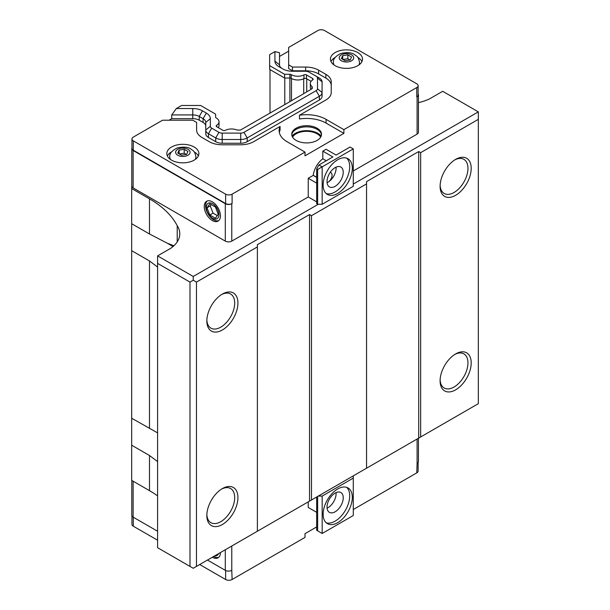 <?xml version="1.0" encoding="UTF-8"?>
<svg xmlns="http://www.w3.org/2000/svg" width="610" height="610" viewBox="0 0 610 610"><rect width="100%" height="100%" fill="white"/><g stroke="black" fill="none" stroke-linecap="round" stroke-linejoin="round"><path stroke-width="0.91" d="M316.666 168.917L318.931 164.99L322.171 166.858L317.635 169.481L316.666 168.917L316.666 203.71L317.635 204.274L317.635 169.481M131.783 184.754L131.668 188.559L149.488 198.845A110.379 63.722 180 0 1 177.22 225.708A39.497 22.799 180 0 1 179.782 233.79A39.497 22.799 180 0 1 170.769 248.285L157.586 255.895L193.225 276.475L318.283 204.274L322.171 204.274L322.171 166.858L353.274 148.901L350.033 147.033L336.102 155.077L326.06 149.275L322.82 151.15L332.862 156.945L318.931 164.99M318.283 204.274L317.635 204.274M316.666 201.841L308.241 196.977L231.777 241.118A4.583 2.646 180 0 1 225.304 241.118L133.125 187.903A4.583 2.646 180 0 1 131.783 186.035L131.783 148.626A4.583 2.646 0 0 0 133.125 150.495L225.304 203.71A4.583 2.646 0 0 0 231.777 203.71L232.105 203.519A4.583 2.646 180 0 1 225.624 203.519L133.285 150.212A4.583 2.646 180 0 1 131.943 148.344L131.943 138.988A4.583 2.646 0 0 0 133.285 140.857L225.624 194.171A4.583 2.646 0 0 0 232.105 194.171L305 152.081L287.18 141.794A27.488 15.875 180 0 1 279.128 130.571A27.488 15.875 180 0 1 280.074 126.445L253.676 141.688A18.33 10.584 180 0 1 240.714 144.783L222.2 144.783A18.33 10.584 180 0 1 209.238 141.688L201.963 137.486A18.33 10.584 180 0 1 196.595 130.006L196.595 126.163M316.666 497.013L316.666 530.303L322.171 533.483L322.171 496.075L353.274 478.118L353.274 515.526L322.171 533.483M317.635 496.449L317.635 530.868M353.274 478.118L353.274 475.876L318.283 496.075L322.171 496.075M330.239 172.333A5.726 3.309 -60 0 1 330.864 172.561A5.726 3.309 -60 0 1 331.741 177.152A5.726 3.309 -60 0 1 328.005 182.199A5.726 3.309 -60 0 1 327.074 182.611M336.049 167.14A11.453 6.611 -60 0 1 328.005 182.199A11.453 6.611 -60 0 1 327.082 182.672M336.049 492.613A11.453 6.611 -60 0 1 327.082 508.145M327.029 181.635A11.453 6.611 -60 0 1 332.031 170.114A11.453 6.611 -60 0 1 340.86 167.041A11.453 6.611 -60 0 1 340.86 180.27A11.453 6.611 -60 0 1 329.4 186.881A11.453 6.611 -60 0 1 327.029 181.635M327.029 507.108A11.453 6.611 -60 0 1 332.031 495.587A11.453 6.611 -60 0 1 340.86 492.514A11.453 6.611 -60 0 1 340.86 505.743A11.453 6.611 -60 0 1 329.4 512.354A11.453 6.611 -60 0 1 327.029 507.108M326.197 193.553A20.618 11.903 120 0 0 341.547 186.5A20.618 11.903 120 0 0 349.713 166.675A20.618 11.903 120 0 0 346.655 158.127M352.305 168.169A20.618 11.903 -60 0 1 343.3 188.917A20.618 11.903 -60 0 1 327.41 194.445A20.618 11.903 -60 0 1 327.41 170.632A20.618 11.903 -60 0 1 348.028 158.73A20.618 11.903 -60 0 1 352.305 168.169M326.197 522.77A20.618 11.903 120 0 0 341.547 515.717A20.618 11.903 120 0 0 349.713 495.884A20.618 11.903 120 0 0 346.655 487.337M352.305 497.386A20.618 11.903 -60 0 1 343.3 518.134A20.618 11.903 -60 0 1 327.41 523.654A20.618 11.903 -60 0 1 327.41 499.849A20.618 11.903 -60 0 1 348.028 487.947A20.618 11.903 -60 0 1 352.305 497.386M316.666 512.347L308.241 507.482L308.241 501.87M316.666 526.941L305 533.674L305 537.41L232.105 579.5L231.777 570.335A4.583 2.646 180 0 1 225.304 570.335L207.476 560.049M418.117 462.449L418.117 471.012A4.583 2.646 180 0 1 416.775 472.88L353.274 509.541M418.437 438.247L418.437 461.473A4.583 2.646 180 0 1 417.095 463.341L416.775 472.88M157.586 495.869A110.379 63.722 0 0 0 149.488 490.654L131.668 480.36L131.668 418.239L157.586 432.871M326.266 160.758L322.82 158.768L322.82 151.15M418.117 85.682A4.583 2.646 0 0 0 416.775 83.806L324.436 30.5A4.583 2.646 0 0 0 317.962 30.5L288.667 47.412L288.667 68.579L292.495 70.79L305.64 70.79A18.33 10.584 180 0 1 318.603 73.894L325.87 78.088A18.33 10.584 180 0 1 331.238 85.575L331.238 92.522A18.33 10.584 180 0 1 325.87 100.002L299.472 115.244A27.488 15.875 180 0 1 326.06 119.347L343.88 129.64L416.775 87.55A4.583 2.646 0 0 0 418.117 85.682L418.117 95.03A4.583 2.646 180 0 1 416.775 96.906L417.095 96.715A4.583 2.646 0 0 0 418.437 94.847L418.437 132.256A4.583 2.646 180 0 1 417.095 134.124L353.274 170.975M343.88 129.64L343.88 133.376L305 155.825L305 152.081M308.241 196.977L308.241 178.273L313.227 175.39L316.666 177.373M316.666 177.266L313.227 175.283A15.852 9.15 120 0 0 313.227 175.39M313.227 175.283A16.035 9.257 -60 0 1 322.82 158.768M316.666 183.137L308.241 178.273M322.171 204.274L353.274 186.317L353.274 148.901M353.274 184.067L478.332 111.866L442.692 91.294L429.509 98.904A39.497 22.799 180 0 1 418.437 102.617M292.541 137.12A14.892 8.601 180 0 1 306.616 131.325A14.892 8.601 180 0 1 320.692 137.12M321.195 136.068A16.035 9.257 0 0 0 317.962 133.376A16.035 9.257 0 0 0 292.045 136.068M291.763 134.871A14.892 8.601 180 0 1 306.616 126.842A14.892 8.601 180 0 1 321.478 134.871M296.094 140.392A14.892 8.601 180 0 1 291.733 134.314A14.892 8.601 180 0 1 306.616 125.713A14.892 8.601 180 0 1 321.508 134.314A14.892 8.601 180 0 1 312.32 142.26A14.892 8.601 180 0 1 296.094 140.392M232.105 579.5A4.583 2.646 180 0 1 225.624 579.5L199.706 564.532M157.586 540.216L133.285 526.194A4.583 2.646 180 0 1 131.943 524.318L131.943 515.946M169.061 120.208L171.745 118.66L171.745 114.916L176.328 108.534L192.768 108.534A13.748 7.938 180 0 1 202.489 110.852L206.317 113.063A13.748 7.938 180 0 1 210.343 118.675L210.343 126.262L205.761 130.006L205.761 133.75A9.165 5.292 0 0 0 208.445 137.486L215.719 141.688A9.165 5.292 0 0 0 222.2 143.236L240.714 143.236A9.165 5.292 0 0 0 247.195 141.688L319.388 100.002A9.165 5.292 0 0 0 322.072 96.266L322.072 92.522L322.072 96.266M171.745 118.66L192.768 118.66A9.165 5.292 180 0 1 199.249 120.208L203.077 122.419A9.165 5.292 180 0 1 205.761 126.163M319.388 78.088L316.155 76.219L319.388 78.088A9.165 5.292 180 0 1 322.072 81.831L322.072 92.522A9.165 5.292 180 0 1 319.388 96.266L247.195 137.944A9.165 5.292 180 0 1 240.714 139.499L222.2 139.499A9.165 5.292 180 0 1 215.719 137.944L208.445 133.75A9.165 5.292 180 0 1 205.761 130.006L205.761 122.419A9.165 5.292 0 0 0 203.077 118.675L199.249 116.464A9.165 5.292 0 0 0 192.768 114.916L171.745 114.916M322.072 92.522L317.497 88.778L317.497 78.088A4.583 2.646 180 0 0 316.155 76.219L308.881 72.018A4.583 2.646 180 0 0 305.64 71.248L292.495 71.248A13.748 7.938 180 0 1 282.781 68.922L278.945 66.711A13.748 7.938 180 0 1 274.919 61.099L274.919 51.606L279.502 52.704L279.502 64.843A9.165 5.292 0 0 0 282.163 68.564M279.319 132.446A27.488 15.875 180 0 1 280.074 130.189L280.074 126.445M299.472 115.244L299.472 118.988A27.488 15.875 180 0 1 326.06 123.09L343.88 133.376M279.502 56.44L288.667 51.156M196.595 130.006L196.595 122.419L192.768 120.208L162.58 120.208L133.285 137.12A4.583 2.646 0 0 0 131.943 138.988M288.667 64.843L292.495 67.054L305.64 67.054A18.33 10.584 180 0 1 318.603 70.15L325.87 74.351A18.33 10.584 180 0 1 331.238 81.831L331.238 92.522M292.495 67.054L292.495 70.79M218.243 127.62A9.165 5.292 0 0 0 219.013 125.5L219.013 121.764A9.165 5.292 180 0 0 216.176 117.936A1.83 1.06 180 0 1 215.612 117.173L215.612 114.131L200.644 105.492L181.597 105.492L176.328 108.534M357.811 52.574A16.035 9.257 180 0 1 362.508 59.117A16.035 9.257 180 0 1 346.472 68.381A16.035 9.257 180 0 1 330.437 59.117A16.035 9.257 180 0 1 340.334 50.561A16.035 9.257 180 0 1 357.811 52.574M274.919 51.606L269.65 54.648L269.65 65.644L284.618 74.29L289.895 74.29A1.83 1.06 180 0 1 291.214 74.618L291.214 78.355A9.165 5.292 0 0 0 303.955 78.637L303.955 74.9A9.165 5.292 180 0 1 291.214 74.618M317.497 88.778A4.583 2.646 180 0 1 316.155 90.654L243.954 132.332A4.583 2.646 180 0 1 240.714 133.11L240.714 143.236M303.955 74.9A1.83 1.06 180 0 1 306.479 74.938L312.594 78.469A1.83 1.06 180 0 1 313.128 79.216A1.83 1.06 180 0 1 312.663 79.918A9.165 5.292 180 0 0 310.322 83.456A9.165 5.292 180 0 0 311.908 86.429A1.83 1.06 180 0 1 312.228 87.024L312.228 88.618L300.791 95.404L240.431 130.067L237.679 130.067A1.83 1.06 180 0 1 236.642 129.884A9.165 5.292 180 0 0 225.372 130.319A1.83 1.06 180 0 1 222.848 130.281L216.733 126.75A1.83 1.06 180 0 1 216.199 126.003A1.83 1.06 180 0 1 216.664 125.294L216.664 126.705M219.013 121.764A9.165 5.292 180 0 1 216.664 125.294M208.445 137.486L208.445 133.75L211.685 128.138A4.583 2.646 180 0 1 210.343 126.262M211.685 128.138L218.96 132.332L215.719 137.944L215.719 141.688M222.2 143.236L222.2 133.11A4.583 2.646 180 0 1 218.96 132.332M222.2 133.11L240.714 133.11M310.322 83.456L310.322 87.192A9.165 5.292 0 0 0 311.062 89.289M303.955 78.637A1.83 1.06 0 0 1 306.479 78.675L311.085 81.336M291.214 78.355A1.83 1.06 0 0 0 289.895 78.027L289.895 74.29M269.65 65.644L269.65 69.388L284.618 78.027L289.895 78.027L289.902 101.695M284.618 78.027L284.618 74.29M312.228 88.618L312.228 87.024M179.119 150.113L184.228 149.32L187.971 151.478L186.599 154.429L181.49 155.222L177.746 153.064L179.119 150.113L179.119 153.85M184.228 149.32L184.228 153.209L186.393 154.46M179.325 153.972L184.228 153.209M342.728 55.647L347.837 54.862L351.581 57.02L350.209 59.971L345.1 60.764L341.356 58.598L342.728 55.647L342.728 59.391M347.837 54.862L347.837 58.751L350.01 60.001M342.934 59.505L347.837 58.751M358.802 65.034A13.062 7.541 180 0 0 359.526 62.563L359.526 63.981A13.062 7.541 180 0 1 359.496 64.523M333.449 64.523A13.062 7.541 180 0 1 333.411 63.981L333.411 62.563A13.062 7.541 180 0 0 334.135 65.034M195.192 159.5A13.062 7.541 180 0 0 195.917 157.022L195.917 158.44A13.062 7.541 180 0 1 195.886 158.981M169.832 158.981A13.062 7.541 180 0 1 169.801 158.44L169.801 157.022A13.062 7.541 180 0 0 170.525 159.5M198.334 156.007A16.035 9.257 0 0 0 194.194 151.898A16.035 9.257 0 0 0 194.163 151.875M171.555 151.875A16.035 9.257 0 0 0 167.384 156.007M194.194 147.033A16.035 9.257 180 0 1 198.89 153.583A16.035 9.257 180 0 1 182.855 162.839A16.035 9.257 180 0 1 166.82 153.583A16.035 9.257 180 0 1 176.725 145.027A16.035 9.257 180 0 1 194.194 147.033M361.943 61.549A16.035 9.257 0 0 0 357.811 57.439A16.035 9.257 0 0 0 357.773 57.416M335.164 57.416A16.035 9.257 0 0 0 330.994 61.549M270.009 113.178L270.009 69.593M209.825 215.017L207.019 207.781L209.825 203.793L215.437 207.034L218.243 214.262L215.437 218.258L209.825 215.017L213.065 213.142L210.259 205.913L211.197 204.579M217.305 215.597L213.065 213.142M207.019 207.781L210.259 205.913M214.819 555.809A8.914 5.147 -120 0 0 218.548 553.659M218.693 557.357A11.453 6.611 60 0 1 213.668 556.472M206.325 207.385A8.914 5.147 -120 0 0 215.787 219.15A8.914 5.147 -120 0 0 215.787 206.538A8.914 5.147 -120 0 0 206.325 207.385M218.693 220.66A11.453 6.611 60 0 1 210.137 216.809A11.453 6.611 60 0 1 205.57 205.745A11.453 6.611 60 0 1 207.316 200.957M220.439 552.561A11.453 6.611 60 0 1 218.067 557.807A11.453 6.611 60 0 1 212.341 557.243M212.341 201.841A11.453 6.611 60 0 1 219.821 211.929A11.453 6.611 60 0 1 218.067 221.11A11.453 6.611 60 0 1 206.615 214.499A11.453 6.611 60 0 1 206.615 201.269A11.453 6.611 60 0 1 212.341 201.841M157.586 531.241L133.125 517.12A4.583 2.646 180 0 1 131.783 515.244L131.783 480.428M418.437 94.847A4.583 2.646 0 0 0 418.117 93.871M131.943 147.925A4.583 2.646 0 0 0 131.783 148.626M284.786 104.645L284.786 78.027M440.123 379.877A19.703 11.377 120 0 0 444.179 387.998A19.703 11.377 120 0 0 459.368 382.722A19.703 11.377 120 0 0 467.962 362.897A19.703 11.377 120 0 0 463.882 353.876A19.703 11.377 120 0 0 454.824 354.418M471.202 362.897A21.99 12.696 -60 0 1 455.655 389.828A21.99 12.696 -60 0 1 440.1 380.853A21.99 12.696 -60 0 1 455.655 353.914A21.99 12.696 -60 0 1 471.202 362.897M440.123 185.341A19.703 11.377 120 0 0 444.179 193.462A19.703 11.377 120 0 0 459.368 188.185A19.703 11.377 120 0 0 467.962 168.36A19.703 11.377 120 0 0 463.882 159.34A19.703 11.377 120 0 0 454.824 159.889M471.202 168.36A21.99 12.696 -60 0 1 455.655 195.291A21.99 12.696 -60 0 1 440.1 186.317A21.99 12.696 -60 0 1 455.655 159.378A21.99 12.696 -60 0 1 471.202 168.36M206.859 514.55A19.703 11.377 120 0 0 210.915 522.678A19.703 11.377 120 0 0 226.096 517.394A19.703 11.377 120 0 0 234.697 497.569A19.703 11.377 120 0 0 230.618 488.549A19.703 11.377 120 0 0 221.552 489.098M237.938 497.569A21.99 12.696 -60 0 1 222.383 524.508A21.99 12.696 -60 0 1 206.836 515.526A21.99 12.696 -60 0 1 222.383 488.595A21.99 12.696 -60 0 1 237.938 497.569M206.859 320.021A19.703 11.377 120 0 0 210.915 328.142A19.703 11.377 120 0 0 226.096 322.865A19.703 11.377 120 0 0 234.697 303.033A19.703 11.377 120 0 0 230.618 294.012A19.703 11.377 120 0 0 221.552 294.561M237.938 303.033A21.99 12.696 -60 0 1 222.383 329.972A21.99 12.696 -60 0 1 206.836 320.99A21.99 12.696 -60 0 1 222.383 294.058A21.99 12.696 -60 0 1 237.938 303.033M157.586 267.066L149.488 260.966L131.668 250.679L131.668 223.702L149.488 233.988L167.285 243.199L173.888 245.777M157.586 461.602L149.488 455.502L131.668 445.216M173.042 246.524L167.285 243.199M177.22 241.865L177.22 225.708M131.668 223.702L131.668 188.559M131.668 418.239L131.668 250.679M478.332 111.866L478.332 403.675L193.225 568.276L157.586 547.704L157.586 255.895M193.225 276.475L193.225 280.211L189.984 282.087L157.586 263.383M189.984 566.408L189.984 282.087M478.332 119.347L420.664 152.645L418.719 151.524L366.557 181.635L366.557 183.884L311.481 215.681L309.537 214.56L257.374 244.671L257.374 246.92L196.466 282.087L193.225 280.211M366.557 468.205L366.557 183.884M311.481 500.002L311.481 215.681M418.719 438.087L418.719 151.524M420.664 436.966L420.664 152.645M196.466 566.408L196.466 282.087M309.537 501.123L309.537 214.56M257.374 531.241L257.374 246.92M231.777 546.019L231.777 570.335M417.095 439.025L417.095 463.341M417.095 134.124L417.095 96.715M416.775 96.906L416.775 87.55M232.105 203.519L232.105 194.171M231.777 241.118L231.777 203.71M192.768 108.534L192.768 118.66M316.155 90.654L319.388 96.266L319.388 100.002M243.954 132.332L247.195 137.944L247.195 141.688M206.317 113.063L203.077 118.675L203.077 122.419M202.489 110.852L199.249 116.464L199.249 120.208M326.06 119.347L326.06 123.09M325.87 74.351L325.87 78.088M318.603 70.15L318.603 73.894M305.64 67.054L305.64 70.79M317.497 78.088L322.072 81.831M279.502 64.843L274.919 61.099M306.479 78.675L306.479 74.938M312.594 79.963L312.594 78.469M311.908 88.801L311.908 86.429M205.761 122.419L210.343 118.675M341.348 60.764A7.236 4.178 180 0 1 344.597 53.771A7.236 4.178 180 0 1 353.464 58.888A7.236 4.178 180 0 1 341.348 60.764M177.739 155.222A7.236 4.178 180 0 1 180.987 148.23A7.236 4.178 180 0 1 189.847 153.354A7.236 4.178 180 0 1 177.739 155.222M133.285 517.211L133.285 526.194M225.624 570.503L225.624 579.5M225.624 203.519L225.624 194.171M133.285 150.212L133.285 140.857M133.125 481.206L133.125 517.12M225.304 549.755L225.304 570.335M225.304 241.118L225.304 203.71M133.125 187.903L133.125 150.495M306.738 91.782L306.738 78.827M303.711 93.528L303.711 78.759M291.488 100.772L291.488 78.515M149.488 428.525L149.488 260.966M149.488 490.654L149.488 455.502M149.488 233.988L149.488 198.845M359.526 62.563C358.291 55.708 356.522 56.463 354.685 54.679C351.909 52.536 347.326 52.124 340.937 53.444C335.401 56.219 332.892 59.254 333.411 62.563M195.917 157.022C194.681 150.167 192.912 150.922 191.075 149.137C188.299 146.995 183.717 146.583 177.327 147.902C171.791 150.678 169.283 153.712 169.801 157.022M218.639 127.848L218.639 126.987M310.688 89.502L310.688 88.679"/></g></svg>
